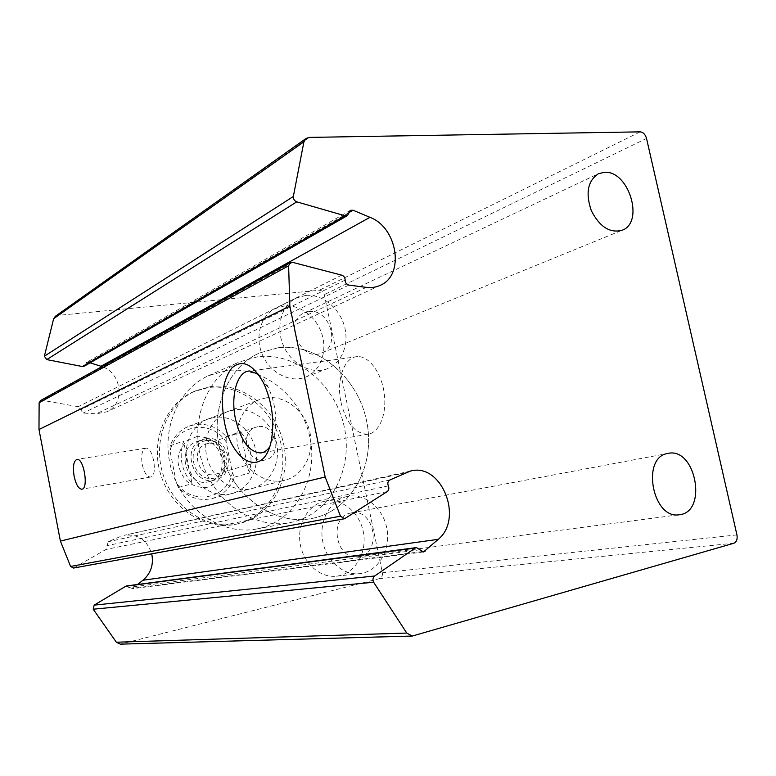 <?xml version="1.0" encoding="UTF-8"?>
<svg xmlns="http://www.w3.org/2000/svg" width="776" height="776" viewBox="0 0 776 776"><rect width="100%" height="100%" fill="white"/><g stroke="black" fill="none" stroke-linecap="round" stroke-linejoin="round"><path stroke-width="0.58" stroke-dasharray="3.88 2.91" d="M55.348 316.307L57.734 315.405L319.266 290.282C321.798 290.331 323.476 291.776 324.32 294.618L382.384 572.775C382.752 575.792 381.763 577.751 379.396 578.663L120.396 644.148M126.207 585.996L131.357 588.809L137.468 584.503M405.431 472.759L124.034 535.353C137.827 533.713 147.062 539.863 151.727 553.831M120.164 536.614L108.233 541.735L105.914 549.476L73.545 568.051M40.42 400.591L42.185 400.3L78.182 406.682L83.207 413.045L96.205 413.821L106.875 411.794C125.382 404.063 121.929 372.829 101.996 366.592M90.084 362.829L86.437 362.518L84.109 366.243M238.057 523.79L237.805 523.848C207.842 530.27 173.581 508.299 163.018 474.32C152.154 440.438 167.567 402.734 195.765 390.745L210.403 386.623C243.325 381.996 276.731 409.204 283.774 444.648C291.281 480.014 270.843 517.039 238.057 523.79M324.707 501.238L324.601 501.267C308.46 504.478 296.975 523.79 300.118 543.404C303.047 563.056 319.945 578.101 336.406 576.18C354.263 574.395 366.99 553.87 363.585 533.452C360.481 512.985 342.138 497.532 324.707 501.238M284.385 305.948L274.985 308.693C260.397 315.9 254.528 337.434 262.647 355.321C270.572 373.295 290.408 383.169 305.424 377.136C320.09 371.471 327.443 352.517 322.166 334.97C317.054 317.394 300.225 304.27 284.385 305.948M305.618 295.413L296.044 298.188C281.203 305.521 275.286 327.647 283.618 346.086C291.766 364.623 312.03 374.866 327.297 368.716C342.226 362.955 349.636 343.506 344.204 325.445C338.928 307.354 321.749 293.774 305.618 295.413M308.984 311.583L303.979 313.009C282.92 321.856 301.146 362.809 321.691 352.993C341.236 346.048 329.655 308.324 308.984 311.583M347.386 496.475L347.279 496.504C330.838 499.773 319.198 519.629 322.476 539.844C325.532 560.097 342.817 575.617 359.569 573.658C377.766 571.844 390.638 550.737 387.088 529.717C383.848 508.649 365.127 492.702 347.386 496.475M350.82 513.004C328.17 516.603 335.533 560.767 358.192 556.673C382.568 554.433 374.973 507.485 351.218 512.926L350.82 513.004M142.28 464.572C144.161 472.632 146.877 476.794 150.418 477.056C158.159 476.736 153.279 446.54 145.752 448.169C142.027 449.711 140.863 455.173 142.28 464.572M341.023 402.463C346.309 423.279 355.262 433.871 367.863 434.22C379.173 432.969 387.011 414.374 384.275 393.742C381.695 373.091 369.221 356.029 357.775 356.62C344.224 356.562 336.008 380.182 341.023 402.463M269.582 447.024L274.529 434.686C277.381 418.506 275.257 402.647 268.156 387.098C265.246 381.317 261.958 377.01 258.301 374.187M208.133 387.593L193.525 391.715C165.404 403.675 150.011 441.253 160.845 474.999C171.36 508.852 205.533 530.736 235.409 524.333C268.205 517.737 288.759 480.839 281.339 445.531C274.374 410.155 241.016 382.956 208.133 387.593M214.147 417.44L207.764 419.127C191.109 425.326 181.865 446.986 188.102 466.366C194.136 485.815 214.137 498.221 231.316 493.701C249.106 489.287 259.999 468.529 255.42 448.887C251.085 429.196 232.218 414.578 214.147 417.44M278.07 347.764L259.426 353.012C226.107 367.649 208.181 413.947 221.655 456.007C234.779 498.173 276.023 525.721 311.7 518.504C351.489 510.996 375.865 465.396 366.699 421.484C358.105 377.475 317.898 342.817 278.07 347.764L259.426 353.012C226.107 367.649 208.181 413.947 221.655 456.007C234.779 498.173 276.023 525.721 311.7 518.504C351.489 510.996 375.865 465.396 366.699 421.484C358.105 377.475 317.898 342.817 278.07 347.764M226.262 370.618L208.521 375.691C176.802 389.649 159.584 432.707 172.029 471.527C184.145 510.462 222.954 535.77 256.924 528.931C294.802 521.802 318.5 479.267 310.119 438.421C302.271 397.477 264.131 365.583 226.262 370.618M234.216 409.883L227.698 411.6C210.703 417.915 201.314 440.215 207.745 460.216C213.972 480.286 234.459 493.129 251.987 488.511C270.145 484.011 281.193 462.651 276.46 442.407C271.959 422.125 252.666 407.002 234.216 409.883M176.356 482.827L170.07 451.157C175.745 424.142 211.45 418.982 226.136 441.825L232.344 472.613C227.581 498.978 192.07 506.243 176.356 482.827L178.422 487.522C188.219 497.591 199.364 501.277 211.858 498.59C222.741 495.476 230.268 488.337 234.459 477.162L232.344 472.613M196.532 436.684L187.006 440.816C181.759 445.938 178.693 452.418 177.83 460.265C178.548 468.248 181.497 475.213 186.676 481.168C192.836 485.834 199.51 487.929 206.697 487.444C217.047 484.69 224.157 475.339 224.885 463.747C224.148 455.958 221.276 449.129 216.252 443.251C210.267 438.566 203.69 436.374 196.532 436.684M226.136 441.825L226.272 436.597C217.503 427.139 207.173 423.124 195.261 424.55L189.004 426.218C180.178 429.768 173.882 436.296 170.128 445.802L170.07 451.157M266.12 397.865L259.397 399.63C241.879 406.139 232.266 429.438 239.018 450.429C245.546 471.488 266.789 485.019 284.86 480.257C303.581 475.61 314.843 453.32 309.857 432.125C305.113 410.892 285.151 394.974 266.12 397.865M170.128 445.802L183.553 441.02C178.616 456.54 181.458 470.76 192.06 483.661L183.553 441.02M178.422 487.522L192.06 483.661M234.459 477.162L248.95 473.185C253.442 458.073 250.648 444.26 240.55 431.737L248.95 473.185M226.272 436.597L240.55 431.737M257.71 356.747L239.415 361.926C206.707 376.311 189.043 421.339 202.119 462.118C214.836 503.013 255.139 529.678 290.156 522.607C329.218 515.235 353.352 470.848 344.495 428.129C336.192 385.323 296.781 351.761 257.71 356.747M199.694 440.865L196.803 441.602C174.357 448.324 187.191 488.938 209.413 481.518C231.82 476.221 222.188 436.16 199.694 440.865M205.737 438.76L202.837 439.507C180.236 446.268 193.195 487.279 215.563 479.801C238.116 474.475 228.386 434.036 205.737 438.76M206.115 440.642C184.378 443.94 192.05 482.459 213.672 478.268C235.05 474.475 227.465 436.956 206.115 440.642M208.298 443.513L206.27 444.027C189.237 448.994 198.986 479.869 215.776 474.126C232.519 470.052 225.147 439.934 208.298 443.513M257.865 426.703L255.721 427.246C238.61 432.135 247.292 464.048 264.645 460.003L265.974 459.693C283.56 455.425 275.567 423.007 257.865 426.703M309.265 137.4L57.734 315.405M640.171 131.852L319.266 290.282M646.534 138.458L324.32 294.618M736.938 534.907L382.384 572.775M733.863 543.239L379.396 578.663M413.783 635.825L121.522 644.002M419.981 549.786L128.797 587.403M421.746 551.658L132.589 588.295M389.833 479.995L108.233 541.735M388.339 485.883L106.942 545.664M387.195 491.606L105.914 549.476M345.737 518.271L74.399 567.741M292.668 262.366L42.185 400.3M341.77 275.17L78.182 406.682M345.126 280.107L80.539 409.844M348.87 285.102L83.207 413.045M366.301 287.372L96.205 413.821M348.957 212.576L88.464 362.314M348.919 212.954L85.282 364.38M423.473 551.978L131.357 588.809M410.485 471.042L124.034 535.353M380.366 285.267L106.875 411.794M350.364 210.325L86.437 362.518M305.424 377.136L327.297 368.716M274.985 308.693L296.044 298.188M321.691 352.993L622.09 230.278M303.979 313.009L598.315 173.785M336.406 576.18L359.569 573.658M324.601 501.267L347.279 496.504M358.192 556.673L679.359 514.731M351.218 512.926L668.029 453.407M145.752 448.169L76.979 459.392M150.418 477.056L81.81 489.219M357.775 356.62L249.833 370.986M367.863 434.22L261.842 452.777M268.156 387.098L263.481 382.772M274.529 434.686L271.27 440.846M235.409 524.333L237.805 523.848M193.525 391.715L195.765 390.745M256.924 528.931L290.156 522.607M208.521 375.691L239.415 361.926M231.316 493.701L251.987 488.511M207.764 419.127L227.698 411.6M211.858 498.59L284.86 480.257M189.004 426.218L259.397 399.63M209.413 481.518L215.563 479.801M196.803 441.602L202.837 439.507M215.776 474.126L265.974 459.693M206.27 444.027L255.721 427.246"/><path stroke-width="1.16" d="M438.256 539.339C463.961 518.378 441.321 462.38 410.485 471.042L389.833 479.995C387.845 481.285 387.34 483.244 388.339 485.883C389.29 488.298 388.912 490.199 387.195 491.606L344.583 518.727L340.489 516.176L325.163 476.988L289.836 306.103L288.623 265.761L290.272 262.647L292.668 262.366L341.77 275.17C343.933 275.975 345.048 277.624 345.126 280.107C345.252 282.813 346.503 284.482 348.87 285.102L366.301 287.372C371.355 287.993 376.05 287.295 380.366 285.267C404.965 275.121 397.496 227.484 369.968 217.328L353.051 210.218L350.364 210.325L347.464 215.592L84.109 366.243L82.382 366.524L46.754 359.598L44.377 356.194L53.641 318.703L55.348 316.307L306.093 138.438L309.265 137.4L640.171 131.852C643.197 132.201 645.322 134.403 646.534 138.458L736.938 534.907C737.627 539.213 736.599 541.997 733.863 543.239L412.289 636.048L406.769 633.061L373.634 582.233C372.48 579.711 372.829 577.635 374.682 575.996L415.179 548.079L416.46 547.584L423.473 551.978L438.256 539.339L142.939 580.244L137.468 584.503M347.464 215.592L345.165 215.835L296.752 201.838C294.405 200.877 293.27 199.093 293.338 196.503L303.92 141.795L306.093 138.438M412.289 636.048L120.396 644.148L116.361 642.208L93.207 609.208L94.158 605.125L126.207 585.996L416.46 547.584M151.727 553.831C153.832 564.559 150.903 573.367 142.939 580.244M344.583 518.727L73.545 568.051L70.597 566.451L60.402 541.076L38.984 429.506L39.13 402.744L40.42 400.591L290.272 262.647M325.163 476.988L60.402 541.076M224.322 421.446C231.442 462.797 263.898 478.986 271.27 440.846C274.714 421.116 272.124 401.755 263.481 382.772C252.743 363.857 242.199 358.919 231.849 367.97C222.761 379.842 220.258 397.661 224.322 421.446M74.108 476.212C75.99 484.544 78.56 488.88 81.81 489.219C88.901 489.055 83.837 457.859 76.979 459.392C73.594 460.905 72.643 466.512 74.108 476.212M289.836 306.103L38.984 429.506M369.968 217.328L101.016 366.262L101.996 366.592M101.016 366.262L90.084 362.829M667.564 453.504C640.84 457.53 652.694 519.833 679.359 514.731C708.013 512.247 695.752 446.85 668.029 453.407L667.564 453.504M604.213 172.33L598.315 173.785C587.733 180.905 585.395 193.175 591.283 210.577C599.606 226.844 609.878 233.411 622.09 230.278C644.827 222.392 628.628 169.915 604.213 172.33M258.301 374.187L249.833 370.986C237.369 370.695 230.375 395.391 235.468 418.924C240.793 440.933 249.261 452.282 260.872 452.951C264.17 452.524 267.07 450.546 269.582 447.024M303.92 141.795L53.641 318.703M406.769 633.061L116.361 642.208M373.634 582.233L93.207 609.208M374.682 575.996L94.158 605.125M415.179 548.079L125.227 586.336M425.083 551.232L421.746 551.658M340.489 516.176L70.597 566.451M288.623 265.761L39.13 402.744M353.051 210.218L348.957 212.576M345.165 215.835L82.382 366.524M296.752 201.838L46.754 359.598M293.338 196.503L44.377 356.194M261.842 452.777L260.872 452.951"/></g></svg>
